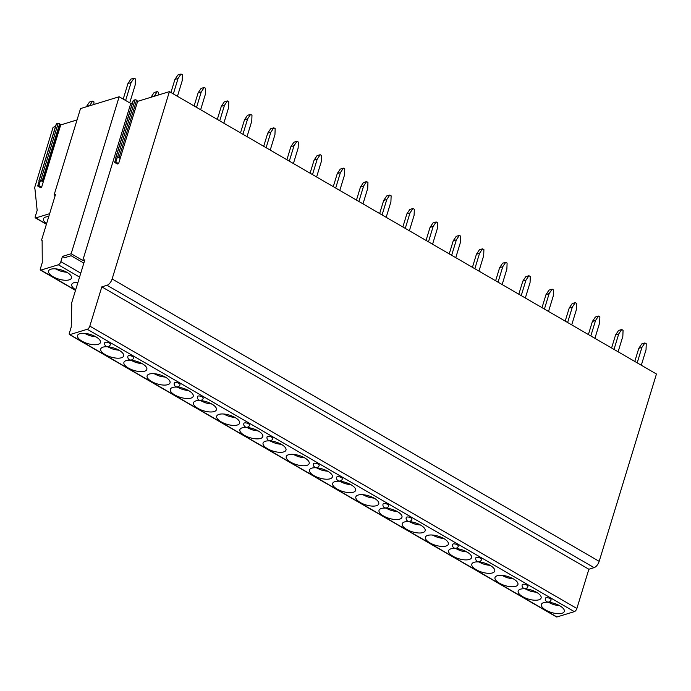 <?xml version="1.0" encoding="UTF-8"?>
<svg xmlns="http://www.w3.org/2000/svg" width="691" height="691" viewBox="0 0 691 691"><rect width="100%" height="100%" fill="white"/><g stroke="black" fill="none" stroke-linecap="round" stroke-linejoin="round"><path stroke-width="1.04" d="M49.64 213.683L35.802 217.924A1.788 0.829 120.1 0 1 35.388 217.898A1.788 0.829 120.1 0 1 35.232 216.672L37.159 210.392L34.93 188.781A1.192 0.553 120.1 0 1 34.645 188.773A1.192 0.553 120.1 0 1 34.55 187.952L53.112 127.248L55.505 126.513M133.303 100.575L135.151 99.694L136.619 100.143L137.63 101.361L169.399 91.635L656.45 374.012L599.175 561.351A5.96 2.773 120.1 0 1 594.096 567.648L588.87 569.246L576.873 608.495A2.98 1.382 120.1 0 1 574.333 611.647L556.92 616.977A1.788 0.829 120.1 0 1 556.505 616.951L69.454 334.574A1.788 0.829 120.1 0 1 69.307 333.347L71.225 327.068L71.786 304.61A1.192 0.553 120.1 0 1 71.51 304.593A1.192 0.553 120.1 0 1 71.406 303.772L84.846 259.816L82.756 260.455L71.164 253.735L119.154 96.749L80.51 108.582L54.114 194.922L55.185 195.544M132.447 102.95L130.754 103.469L119.154 96.749M56.36 124.138L58.199 123.266L59.676 123.706L60.713 124.924L77.047 119.923M54.114 194.922L55.505 194.499L41.745 239.501A1.192 0.553 -59.9 0 0 41.84 240.321A1.192 0.553 -59.9 0 0 42.125 240.338L42.263 262.589L40.346 268.868A1.788 0.829 -59.9 0 0 40.493 270.095A1.788 0.829 -59.9 0 0 40.907 270.112L58.312 264.783A2.98 1.382 -59.9 0 0 60.86 261.63L62.458 256.404L71.164 253.735M41.641 187.201L40.423 187.572L37.677 185.991L38.903 185.611L41.641 187.201L60.713 124.924M137.63 101.361L118.593 163.637L117.375 164.009L114.637 162.42L115.855 162.048L117.453 156.814L119.189 157.185L120.191 158.403L117.453 156.814M169.399 91.635L112.123 278.974A5.96 2.773 120.1 0 1 107.045 285.271L101.819 286.869L89.821 326.117A2.98 1.382 120.1 0 1 87.282 329.27L69.877 334.599A1.788 0.829 120.1 0 1 69.454 334.574M130.754 103.469L82.756 260.455M38.903 185.611L40.501 180.377L43.265 181.975L42.237 180.748L40.501 180.377M39.093 181.336L37.677 185.991M60.29 124.449L42.851 181.491M48.741 216.611A11.98 4.751 -163 0 0 43.464 218.84A11.98 4.751 -163 0 0 46.591 223.642M116.053 157.773L114.637 162.42M115.855 162.048L118.593 163.637M588.87 569.246L101.819 286.869M81.996 341.164A11.98 4.751 -163 0 0 93.475 344.705A11.98 4.751 -163 0 0 100.445 342.52A11.98 4.751 -163 0 0 95.989 336.88A11.98 4.751 -163 0 0 84.501 333.338A11.98 4.751 -163 0 0 77.53 335.515A11.98 4.751 -163 0 0 81.996 341.164M105.187 354.613A11.98 4.751 -163 0 0 116.667 358.145A11.98 4.751 -163 0 0 123.637 355.969A11.98 4.751 -163 0 0 119.18 350.32A11.98 4.751 -163 0 0 107.692 346.787A11.98 4.751 -163 0 0 100.722 348.964A11.98 4.751 -163 0 0 105.187 354.613M128.379 368.053A11.98 4.751 -163 0 0 139.867 371.594A11.98 4.751 -163 0 0 146.829 369.417A11.98 4.751 -163 0 0 142.372 363.768A11.98 4.751 -163 0 0 130.893 360.227A11.98 4.751 -163 0 0 123.922 362.412A11.98 4.751 -163 0 0 128.379 368.053M151.571 381.501A11.98 4.751 -163 0 0 163.059 385.042A11.98 4.751 -163 0 0 170.029 382.866A11.98 4.751 -163 0 0 165.564 377.217A11.98 4.751 -163 0 0 154.084 373.676A11.98 4.751 -163 0 0 147.114 375.861A11.98 4.751 -163 0 0 151.571 381.501M174.763 394.95A11.98 4.751 -163 0 0 186.25 398.491A11.98 4.751 -163 0 0 193.221 396.306A11.98 4.751 -163 0 0 188.764 390.665A11.98 4.751 -163 0 0 177.276 387.124A11.98 4.751 -163 0 0 170.306 389.301A11.98 4.751 -163 0 0 174.763 394.95M197.954 408.398A11.98 4.751 -163 0 0 209.442 411.931A11.98 4.751 -163 0 0 216.413 409.754A11.98 4.751 -163 0 0 211.956 404.105A11.98 4.751 -163 0 0 200.468 400.573A11.98 4.751 -163 0 0 193.497 402.749A11.98 4.751 -163 0 0 197.954 408.398M221.146 421.838A11.98 4.751 -163 0 0 232.634 425.38A11.98 4.751 -163 0 0 239.604 423.203A11.98 4.751 -163 0 0 235.147 417.554A11.98 4.751 -163 0 0 223.659 414.013A11.98 4.751 -163 0 0 216.689 416.198A11.98 4.751 -163 0 0 221.146 421.838M244.338 435.287A11.98 4.751 -163 0 0 255.825 438.828A11.98 4.751 -163 0 0 262.796 436.652A11.98 4.751 -163 0 0 258.339 431.003A11.98 4.751 -163 0 0 246.851 427.461A11.98 4.751 -163 0 0 239.881 429.647A11.98 4.751 -163 0 0 244.338 435.287M267.538 448.735A11.98 4.751 -163 0 0 279.017 452.277A11.98 4.751 -163 0 0 285.988 450.091A11.98 4.751 -163 0 0 281.531 444.451A11.98 4.751 -163 0 0 270.043 440.91A11.98 4.751 -163 0 0 263.072 443.086A11.98 4.751 -163 0 0 267.538 448.735M290.73 462.184A11.98 4.751 -163 0 0 302.209 465.717A11.98 4.751 -163 0 0 309.179 463.54A11.98 4.751 -163 0 0 304.722 457.891A11.98 4.751 -163 0 0 293.234 454.358A11.98 4.751 -163 0 0 286.264 456.535A11.98 4.751 -163 0 0 290.73 462.184M313.921 475.624A11.98 4.751 -163 0 0 325.409 479.165A11.98 4.751 -163 0 0 332.371 476.989A11.98 4.751 -163 0 0 327.914 471.34A11.98 4.751 -163 0 0 316.435 467.798A11.98 4.751 -163 0 0 309.464 469.984A11.98 4.751 -163 0 0 313.921 475.624M337.113 489.073A11.98 4.751 -163 0 0 348.601 492.614A11.98 4.751 -163 0 0 355.571 490.437A11.98 4.751 -163 0 0 351.106 484.788A11.98 4.751 -163 0 0 339.627 481.247A11.98 4.751 -163 0 0 332.656 483.424A11.98 4.751 -163 0 0 337.113 489.073M360.305 502.521A11.98 4.751 -163 0 0 371.793 506.062A11.98 4.751 -163 0 0 378.763 503.877A11.98 4.751 -163 0 0 374.306 498.237A11.98 4.751 -163 0 0 362.818 494.696A11.98 4.751 -163 0 0 355.848 496.872A11.98 4.751 -163 0 0 360.305 502.521M383.496 515.97A11.98 4.751 -163 0 0 394.984 519.502A11.98 4.751 -163 0 0 401.955 517.326A11.98 4.751 -163 0 0 397.498 511.677A11.98 4.751 -163 0 0 386.01 508.144A11.98 4.751 -163 0 0 379.039 510.321A11.98 4.751 -163 0 0 383.496 515.97M406.688 529.41A11.98 4.751 -163 0 0 418.176 532.951A11.98 4.751 -163 0 0 425.146 530.774A11.98 4.751 -163 0 0 420.689 525.125A11.98 4.751 -163 0 0 409.202 521.584A11.98 4.751 -163 0 0 402.231 523.769A11.98 4.751 -163 0 0 406.688 529.41M429.88 542.858A11.98 4.751 -163 0 0 441.368 546.4A11.98 4.751 -163 0 0 448.338 544.223A11.98 4.751 -163 0 0 443.881 538.574A11.98 4.751 -163 0 0 432.393 535.033A11.98 4.751 -163 0 0 425.423 537.209A11.98 4.751 -163 0 0 429.88 542.858M453.08 556.307A11.98 4.751 -163 0 0 464.559 559.848A11.98 4.751 -163 0 0 471.53 557.663A11.98 4.751 -163 0 0 467.073 552.023A11.98 4.751 -163 0 0 455.585 548.481A11.98 4.751 -163 0 0 448.614 550.658A11.98 4.751 -163 0 0 453.08 556.307M476.272 569.755A11.98 4.751 -163 0 0 487.751 573.288A11.98 4.751 -163 0 0 494.721 571.112A11.98 4.751 -163 0 0 490.265 565.463A11.98 4.751 -163 0 0 478.777 561.93A11.98 4.751 -163 0 0 471.815 564.106A11.98 4.751 -163 0 0 476.272 569.755M499.463 583.195A11.98 4.751 -163 0 0 510.951 586.737A11.98 4.751 -163 0 0 517.913 584.56A11.98 4.751 -163 0 0 513.456 578.911A11.98 4.751 -163 0 0 501.977 575.37A11.98 4.751 -163 0 0 495.006 577.555A11.98 4.751 -163 0 0 499.463 583.195M522.655 596.644A11.98 4.751 -163 0 0 534.143 600.185A11.98 4.751 -163 0 0 541.113 598.009A11.98 4.751 -163 0 0 536.648 592.36A11.98 4.751 -163 0 0 525.169 588.818A11.98 4.751 -163 0 0 518.198 590.995A11.98 4.751 -163 0 0 522.655 596.644M545.847 610.093A11.98 4.751 -163 0 0 557.335 613.634A11.98 4.751 -163 0 0 564.305 611.449A11.98 4.751 -163 0 0 559.848 605.808A11.98 4.751 -163 0 0 548.36 602.267A11.98 4.751 -163 0 0 541.39 604.444A11.98 4.751 -163 0 0 545.847 610.093M109.325 343.064A2.98 1.183 -163 0 0 106.466 342.183A2.98 1.183 -163 0 0 104.738 342.727A2.98 2.98 0 0 0 106.094 346.182A2.98 2.98 0 0 0 110.439 344.472A2.98 1.183 -163 0 0 109.325 343.064M132.517 356.513A2.98 1.183 -163 0 0 129.658 355.632A2.98 1.183 -163 0 0 127.93 356.176A2.98 2.98 0 0 0 129.286 359.622A2.98 2.98 0 0 0 133.631 357.921A2.98 1.183 -163 0 0 132.517 356.513M178.909 383.41A2.98 1.183 -163 0 0 176.05 382.529A2.98 1.183 -163 0 0 174.313 383.064A2.98 2.98 0 0 0 175.669 386.519A2.98 2.98 0 0 0 180.014 384.809A2.98 1.183 -163 0 0 178.909 383.41M202.1 396.85A2.98 1.183 -163 0 0 199.241 395.969A2.98 1.183 -163 0 0 197.505 396.513A2.98 2.98 0 0 0 198.861 399.968A2.98 2.98 0 0 0 203.206 398.258A2.98 1.183 -163 0 0 202.1 396.85M248.484 423.747A2.98 1.183 -163 0 0 245.625 422.866A2.98 1.183 -163 0 0 243.888 423.41A2.98 2.98 0 0 0 245.245 426.857A2.98 2.98 0 0 0 249.589 425.146A2.98 1.183 -163 0 0 248.484 423.747M271.675 437.196A2.98 1.183 -163 0 0 268.816 436.315A2.98 1.183 -163 0 0 267.089 436.85A2.98 2.98 0 0 0 268.436 440.305A2.98 2.98 0 0 0 272.781 438.595A2.98 1.183 -163 0 0 271.675 437.196M318.059 464.084A2.98 1.183 -163 0 0 315.208 463.203A2.98 1.183 -163 0 0 313.472 463.747A2.98 2.98 0 0 0 314.828 467.194A2.98 2.98 0 0 0 319.173 465.492A2.98 1.183 -163 0 0 318.059 464.084M341.25 477.533A2.98 1.183 -163 0 0 338.4 476.652A2.98 1.183 -163 0 0 336.664 477.196A2.98 2.98 0 0 0 338.02 480.642A2.98 2.98 0 0 0 342.365 478.932A2.98 1.183 -163 0 0 341.25 477.533M387.642 504.421A2.98 1.183 -163 0 0 384.783 503.54A2.98 1.183 -163 0 0 383.047 504.085A2.98 2.98 0 0 0 384.403 507.54A2.98 2.98 0 0 0 388.748 505.829A2.98 1.183 -163 0 0 387.642 504.421M410.834 517.87A2.98 1.183 -163 0 0 407.975 516.989A2.98 1.183 -163 0 0 406.239 517.533A2.98 2.98 0 0 0 407.595 520.979A2.98 2.98 0 0 0 411.94 519.278A2.98 1.183 -163 0 0 410.834 517.87M457.217 544.767A2.98 1.183 -163 0 0 454.358 543.886A2.98 1.183 -163 0 0 452.631 544.422A2.98 2.98 0 0 0 453.978 547.877A2.98 2.98 0 0 0 458.323 546.166A2.98 1.183 -163 0 0 457.217 544.767M480.409 558.207A2.98 1.183 -163 0 0 477.55 557.326A2.98 1.183 -163 0 0 475.823 557.87A2.98 2.98 0 0 0 477.179 561.317A2.98 2.98 0 0 0 481.523 559.615A2.98 1.183 -163 0 0 480.409 558.207M526.792 585.104A2.98 1.183 -163 0 0 523.942 584.223A2.98 1.183 -163 0 0 522.206 584.767A2.98 2.98 0 0 0 523.562 588.214A2.98 2.98 0 0 0 527.907 586.504A2.98 1.183 -163 0 0 526.792 585.104M549.993 598.553A2.98 1.183 -163 0 0 547.134 597.672A2.98 1.183 -163 0 0 545.398 598.207A2.98 2.98 0 0 0 546.754 601.662A2.98 2.98 0 0 0 551.098 599.952A2.98 1.183 -163 0 0 549.993 598.553M83.844 263.098L71.138 255.722L64.695 257.7L62.458 256.404M53.026 276.676A11.98 4.751 -163 0 0 64.513 280.218A11.98 4.751 -163 0 0 71.484 278.041A11.98 4.751 -163 0 0 67.018 272.392A11.98 4.751 -163 0 0 55.539 268.851A11.98 4.751 -163 0 0 48.569 271.036A11.98 4.751 -163 0 0 53.026 276.676M77.988 282.256A11.98 4.751 -163 0 0 71.76 284.476A11.98 4.751 -163 0 0 75.682 289.805M178.062 78.463L174.935 79.422L177.898 74.982L181.033 74.023L178.062 78.463L173.337 93.916M170.927 92.516L174.935 79.422M181.033 74.023L182.407 74.818L182.174 80.847L177.449 96.299M131.091 82.575L127.965 83.533L130.927 79.094L134.063 78.135L131.091 82.575L125.615 100.489M123.205 99.098L127.965 83.533M129.727 102.873L135.203 84.958L135.436 78.929L134.063 78.135M89.631 105.55L86.496 106.509L89.467 102.069L92.594 101.111L89.545 105.818M93.864 104.496L93.967 101.905L92.594 101.111M201.262 91.912L198.127 92.87L201.098 88.431L204.225 87.472L201.262 91.912L196.538 107.364M194.119 105.965L198.127 92.87M204.225 87.472L205.598 88.267L205.365 94.296L200.64 109.748M154.283 96.023L151.156 96.982L154.119 92.542L157.254 91.583L154.205 96.291M158.524 94.969L158.628 92.378L157.254 91.583M224.454 105.36L221.319 106.319L224.29 101.879L227.425 100.921L224.454 105.36L219.729 120.813M217.311 119.413L221.319 106.319M227.425 100.921L228.79 101.715L228.557 107.736L223.832 123.197M247.646 118.8L244.51 119.759L247.482 115.328L250.617 114.361L247.646 118.8L242.921 134.261M240.503 132.862L244.51 119.759M250.617 114.361L251.982 115.155L251.757 121.184L247.032 136.637M270.837 132.249L267.702 133.208L270.673 128.768L273.809 127.809L270.837 132.249L266.113 147.701M263.703 146.302L267.702 133.208M273.809 127.809L275.173 128.604L274.949 134.633L270.224 150.085M294.029 145.697L290.894 146.656L293.865 142.216L297 141.258L294.029 145.697L289.304 161.15M286.895 159.751L290.894 146.656M297 141.258L298.365 142.052L298.141 148.081L293.416 163.534M317.221 159.146L314.085 160.105L317.057 155.665L320.192 154.706L317.221 159.146L312.496 174.598M310.086 173.199L314.085 160.105M320.192 154.706L321.565 155.501L321.332 161.521L316.608 176.982M340.413 172.586L337.286 173.545L340.248 169.114L343.384 168.146L340.413 172.586L335.688 188.047M333.278 186.648L337.286 173.545M343.384 168.146L344.757 168.941L344.524 174.97L339.799 190.422M363.604 186.034L360.477 186.993L363.44 182.554L366.575 181.595L363.604 186.034L358.879 201.487M356.47 200.088L360.477 186.993M366.575 181.595L367.949 182.389L367.716 188.418L362.991 203.871M386.805 199.483L383.669 200.442L386.64 196.002L389.767 195.043L386.805 199.483L382.08 214.936M379.661 213.536L383.669 200.442M389.767 195.043L391.141 195.838L390.907 201.867L386.183 217.32M409.996 212.932L406.861 213.89L409.832 209.451L412.968 208.492L409.996 212.932L405.272 228.384M402.853 226.985L406.861 213.89M412.968 208.492L414.332 209.287L414.099 215.307L409.374 230.768M433.188 226.372L430.052 227.33L433.024 222.899L436.159 221.932L433.188 226.372L428.463 241.833M426.045 240.433L430.052 227.33M436.159 221.932L437.524 222.727L437.299 228.756L432.575 244.208M456.38 239.82L453.244 240.779L456.215 236.339L459.351 235.381L456.38 239.82L451.655 255.273M449.245 253.873L453.244 240.779M459.351 235.381L460.716 236.175L460.491 242.204L455.766 257.657M479.571 253.269L476.436 254.228L479.407 249.788L482.543 248.829L479.571 253.269L474.847 268.721M472.437 267.322L476.436 254.228M482.543 248.829L483.907 249.624L483.683 255.653L478.958 271.105M502.763 266.717L499.628 267.676L502.599 263.236L505.734 262.278L502.763 266.717L498.038 282.17M495.628 280.771L499.628 267.676M505.734 262.278L507.108 263.072L506.874 269.093L502.15 284.554M525.955 280.157L522.828 281.116L525.791 276.685L528.926 275.718L525.955 280.157L521.23 295.618M518.82 294.219L522.828 281.116M528.926 275.718L530.299 276.512L530.066 282.541L525.341 297.994M549.146 293.606L546.02 294.565L548.982 290.125L552.118 289.166L549.146 293.606L544.422 309.058M542.012 307.659L546.02 294.565M552.118 289.166L553.491 289.961L553.258 295.99L548.533 311.442M572.347 307.054L569.211 308.013L572.183 303.574L575.309 302.615L572.347 307.054L567.622 322.507M565.203 321.108L569.211 308.013M575.309 302.615L576.683 303.409L576.449 309.438L571.725 324.891M595.538 320.503L592.403 321.462L595.374 317.022L598.51 316.063L595.538 320.503L590.814 335.956M588.395 334.556L592.403 321.462M598.51 316.063L599.874 316.858L599.641 322.878L594.916 338.34M618.73 333.943L615.595 334.902L618.566 330.471L621.701 329.503L618.73 333.943L614.005 349.404M611.587 348.005L615.595 334.902M621.701 329.503L623.066 330.298L622.841 336.327L618.117 351.779M641.922 347.392L638.786 348.35L641.758 343.911L644.893 342.952L641.922 347.392L637.197 362.844M634.787 361.445L638.786 348.35M644.893 342.952L646.258 343.747L646.033 349.776L641.308 365.228M56.463 123.793L39.024 180.835M58.199 123.266L40.769 180.299M59.676 123.706L42.237 180.748M46.452 224.1L35.802 217.924M136.619 100.143L119.189 157.185M133.415 100.23L115.976 157.272M135.151 99.694L117.712 156.736M599.175 561.351L112.123 278.974M594.096 567.648L107.045 285.271M576.873 608.495L89.821 326.117M574.333 611.647L87.282 329.27M556.92 616.977L69.877 334.599M80.761 273.178L60.86 261.63M79.56 277.1L58.312 264.783M75.561 290.203L40.907 270.112M55.781 268.868A10.495 4.155 -163 0 0 66.707 272.211M84.743 333.356A10.495 4.155 -163 0 0 95.678 336.698M107.934 346.804A10.495 4.155 -163 0 0 118.869 350.147M131.126 360.253A10.495 4.155 -163 0 0 142.061 363.596M154.318 373.693A10.495 4.155 -163 0 0 165.253 377.036M177.518 387.141A10.495 4.155 -163 0 0 188.453 390.484M200.71 400.59A10.495 4.155 -163 0 0 211.645 403.933M223.901 414.039A10.495 4.155 -163 0 0 234.836 417.381M247.093 427.479A10.495 4.155 -163 0 0 258.028 430.821M270.285 440.927A10.495 4.155 -163 0 0 281.22 444.27M293.476 454.376A10.495 4.155 -163 0 0 304.411 457.718M316.668 467.824A10.495 4.155 -163 0 0 327.603 471.167M339.86 481.264A10.495 4.155 -163 0 0 350.795 484.607M363.06 494.713A10.495 4.155 -163 0 0 373.995 498.056M386.252 508.161A10.495 4.155 -163 0 0 397.187 511.504M409.443 521.61A10.495 4.155 -163 0 0 420.378 524.953M432.635 535.05A10.495 4.155 -163 0 0 443.57 538.393M455.827 548.499A10.495 4.155 -163 0 0 466.762 551.841M479.018 561.947A10.495 4.155 -163 0 0 489.954 565.29M502.21 575.396A10.495 4.155 -163 0 0 513.145 578.738M525.402 588.836A10.495 4.155 -163 0 0 536.337 592.178M548.602 602.284A10.495 4.155 -163 0 0 559.537 605.627M38.851 180.973L56.291 123.931M35.388 217.898L46.401 224.281M115.803 157.401L133.242 100.368M40.493 270.095L75.5 290.393M66.967 272.358L61.076 271.295L55.487 268.851M95.928 336.845L90.046 335.783L84.449 333.338M119.128 350.294L113.238 349.231L107.649 346.778M142.32 363.734L136.429 362.671L130.841 360.227M165.512 377.182L159.621 376.12L154.033 373.676M188.703 390.631L182.813 389.569L177.224 387.124M211.895 404.08L206.004 403.017L200.416 400.564M235.087 417.519L229.196 416.457L223.608 414.013M258.279 430.968L252.396 429.906L246.799 427.461M281.47 444.417L275.588 443.354L269.991 440.91M304.671 457.865L298.78 456.803L293.191 454.35M327.862 471.305L321.971 470.243L316.383 467.798M351.054 484.754L345.163 483.691L339.575 481.247M374.246 498.202L368.355 497.14L362.766 494.696M397.437 511.651L391.547 510.589L385.958 508.135M420.629 525.091L414.738 524.028L409.15 521.584M443.821 538.539L437.939 537.477L432.341 535.033M467.012 551.988L461.13 550.926L455.533 548.473M490.213 565.437L484.322 564.374L478.733 561.921M513.404 578.877L507.514 577.814L501.925 575.37M536.596 592.325L530.705 591.263L525.117 588.818M559.788 605.774L553.897 604.711L548.308 602.258"/></g></svg>
